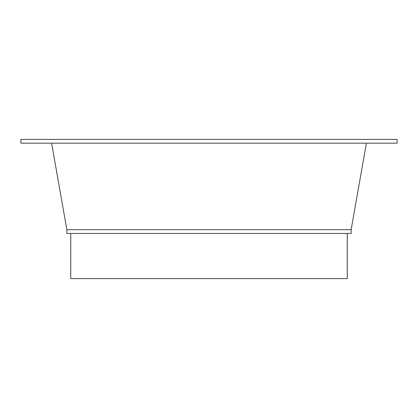 <?xml version="1.0" encoding="UTF-8"?>
<svg xmlns="http://www.w3.org/2000/svg" width="418" height="418" viewBox="0 0 418 418"><rect width="100%" height="100%" fill="white"/><g stroke="black" fill="none" stroke-linecap="round" stroke-linejoin="round"><path stroke-width="0.63" d="M70.746 233.453L70.746 278.597L70.746 233.453L70.746 278.597L347.253 278.597L347.253 233.453L347.253 278.597L70.746 278.597L347.253 278.597L347.253 233.453M66.859 229.691L351.141 229.691L351.141 233.453L66.859 233.453L66.859 229.691L351.141 229.691L351.141 233.453L66.859 233.453L66.859 229.691L351.141 229.691L366.398 143.165L351.141 229.691L351.141 233.453L66.859 233.453L66.859 229.691L51.602 143.165M20.9 143.165L397.1 143.165L397.1 139.403L20.9 139.403L397.1 139.403L397.1 143.165L20.9 143.165L20.9 139.403L20.9 143.165L397.1 143.165L397.1 139.403L20.9 139.403L20.9 143.165M351.141 229.691L366.398 143.165"/></g></svg>
